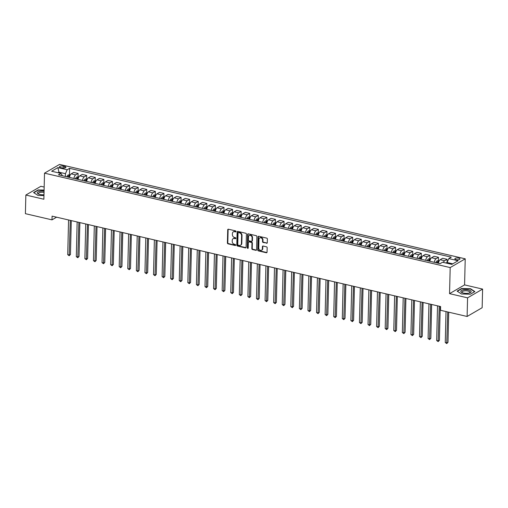 <?xml version="1.0" encoding="UTF-8"?>
<svg xmlns="http://www.w3.org/2000/svg" width="508" height="508" viewBox="0 0 508 508"><rect width="100%" height="100%" fill="white"/><g stroke="black" fill="none" stroke-linecap="round" stroke-linejoin="round"><path stroke-width="0.76" d="M236.036 231.502A0.546 0.444 -120.2 0 0 235.572 230.88L228.416 229.216A0.781 0.635 -120.2 0 0 227.724 229.787L227.4 242.951A0.781 0.635 -120.2 0 0 228.06 243.84L235.217 245.504A0.546 0.444 -120.2 0 0 235.242 244.481L234.315 244.265A2.508 2.026 -120.2 0 1 232.213 241.427L232.245 240.328A2.508 2.026 -120.2 0 1 233.14 238.665A2.508 2.026 -120.2 0 1 234.455 238.487L235.382 238.703A0.546 0.444 -120.2 0 0 235.407 237.681L234.48 237.465A2.508 2.026 -120.2 0 1 232.385 234.626L232.41 233.528A2.508 2.026 -120.2 0 1 233.305 231.864A2.508 2.026 -120.2 0 1 234.62 231.686L235.547 231.902A0.546 0.444 -120.2 0 0 236.036 231.502M458.711 258.14A2.553 0.914 1.4 0 0 456.159 258.077A2.553 0.914 1.4 0 0 454.857 258.832A2.553 0.914 1.4 0 0 456.114 259.651A2.553 0.914 1.4 0 0 458.667 259.715A2.553 0.914 1.4 0 0 459.962 258.959A2.553 0.914 1.4 0 0 458.711 258.14M266.592 243.281A0.781 0.635 -120.2 0 0 267.284 242.71L267.373 239.014A0.781 0.635 -120.2 0 0 266.719 238.125L258.769 236.277A0.781 0.635 -120.2 0 0 258.077 236.855L257.753 250.012A0.781 0.635 -120.2 0 0 258.413 250.901L266.363 252.755A0.781 0.635 -120.2 0 0 267.056 252.178L267.164 247.72A0.781 0.635 -120.2 0 0 266.503 246.831L263.106 246.037A0.781 0.635 -120.2 0 0 262.414 246.615L262.357 248.825A2.095 1.695 -120.2 0 1 261.607 250.215A2.095 1.695 -120.2 0 1 259.715 249.974A2.095 1.695 -120.2 0 1 258.756 247.987L258.966 239.319A2.095 1.695 -120.2 0 1 259.715 237.928A2.095 1.695 -120.2 0 1 261.607 238.176A2.095 1.695 -120.2 0 1 262.572 240.157L262.534 241.605A0.781 0.635 -120.2 0 0 263.188 242.494L266.998 243.046A0.781 0.635 -120.2 0 0 267.183 243.065M449.548 293.649L467.57 297.847L467.112 316.471L482.143 307.721L482.6 289.09L464.579 284.899L465.22 258.826L450.19 267.576L449.548 293.649L464.579 284.899M44.171 187.058L40.888 186.296L25.857 195.047L43.872 199.238L44.514 173.165L450.19 267.576M25.857 195.047L25.4 213.671L52 219.862L56.598 217.183M467.112 316.471L440.519 310.28L440.607 306.553L52.089 216.135L52 219.862M246.418 234.137A0.781 0.635 -120.2 0 0 245.764 233.248L237.814 231.4A0.781 0.635 -120.2 0 0 237.122 231.978L236.798 245.135A0.781 0.635 -120.2 0 0 237.458 246.024L245.408 247.879A0.781 0.635 -120.2 0 0 246.101 247.301L246.418 234.137M248.291 233.839L256.242 235.687A0.781 0.635 -120.2 0 1 256.896 236.576L256.578 249.739A0.781 0.635 -120.2 0 1 255.886 250.317L252.482 249.523A0.781 0.635 -120.2 0 1 251.828 248.634L251.955 243.294A0.781 0.635 -120.2 0 0 251.301 242.411L249.041 241.884A0.781 0.635 -120.2 0 0 248.349 242.456L248.215 248.018A0.546 0.444 -120.2 0 1 247.275 247.796L247.599 234.417A0.781 0.635 -120.2 0 1 248.291 233.839M60.706 167.596L62.211 167.945A2.47 0.883 1.4 0 0 64.687 168.008A2.47 0.883 1.4 0 0 65.945 167.272A2.47 0.883 1.4 0 0 64.732 166.478L63.221 166.129A2.47 0.883 1.4 0 0 60.744 166.065A2.47 0.883 1.4 0 0 59.487 166.802A2.47 0.883 1.4 0 0 60.706 167.596M465.22 258.826L59.544 164.414L44.514 173.165M62.452 175.768L60.909 173.406L58.452 174.835L440.106 263.658L442.563 262.223L451.828 264.382L458.083 260.737L448.818 258.585L451.275 257.15L69.621 168.332L67.164 169.761L65.468 173.685L65.399 176.454M60.909 173.406L51.645 171.247L57.899 167.608L67.164 169.761M467.57 297.847L482.6 289.09M58.928 172.942L58.947 172.168L57.995 172.726M65.468 173.685L58.947 172.168L57.899 167.608M452.787 263.83L447.123 262.509L447.103 263.284M70.256 174.942L69.482 174.758L69.621 168.332M78.048 176.759L78.13 173.457L73.666 172.415L71.209 173.85A3.194 1.499 103.1 0 0 69.532 177.413M86.627 178.759L86.709 175.451L82.245 174.415L79.788 175.844A3.194 1.499 103.1 0 0 78.111 179.413M95.999 180.931L95.225 180.753L95.288 177.451L90.824 176.409L88.367 177.844A3.194 1.499 103.1 0 0 86.69 181.407M104.578 182.931L103.803 182.747L103.867 179.445L99.409 178.41L96.952 179.838A3.194 1.499 103.1 0 0 95.269 183.407M112.37 184.747L112.452 181.445L107.988 180.404L105.531 181.839A3.194 1.499 103.1 0 0 103.854 185.401M120.948 186.747L121.031 183.439L116.567 182.404L114.109 183.833A3.194 1.499 103.1 0 0 112.433 187.401M130.321 188.919L129.546 188.741L129.61 185.439L125.146 184.398L122.688 185.833A3.194 1.499 103.1 0 0 121.012 189.395M138.113 190.741L138.189 187.433L133.731 186.398L131.274 187.827A3.194 1.499 103.1 0 0 129.591 191.395M146.691 192.735L146.768 189.433L142.31 188.392L139.852 189.827A3.194 1.499 103.1 0 0 138.176 193.389M155.27 194.735L155.353 191.427L150.889 190.392L148.431 191.821A3.194 1.499 103.1 0 0 146.755 195.383M164.643 196.907L163.862 196.729L163.932 193.427L159.468 192.386L157.01 193.821A3.194 1.499 103.1 0 0 155.334 197.383M173.222 198.907L172.447 198.723L172.51 195.421L168.053 194.386L165.589 195.815A3.194 1.499 103.1 0 0 163.913 199.377M181.013 200.724L181.089 197.421L176.632 196.38L174.174 197.809A3.194 1.499 103.1 0 0 172.498 201.378M189.592 202.717L189.674 199.415L185.21 198.38L182.753 199.809A3.194 1.499 103.1 0 0 181.077 203.371M198.965 204.895L198.184 204.711L198.253 201.416L193.789 200.374L191.332 201.803A3.194 1.499 103.1 0 0 189.655 205.372M207.543 206.889L206.769 206.712L206.832 203.41L202.368 202.374L199.911 203.803A3.194 1.499 103.1 0 0 198.234 207.366M215.335 208.712L215.411 205.41L210.953 204.368L208.496 205.797A3.194 1.499 103.1 0 0 206.813 209.366M223.914 210.706L223.996 207.404L219.532 206.362L217.075 207.797A3.194 1.499 103.1 0 0 215.398 211.36M233.286 212.884L232.505 212.7L232.575 209.398L228.111 208.363L225.654 209.791A3.194 1.499 103.1 0 0 223.977 213.36M241.865 214.878L241.09 214.7L241.154 211.398L236.69 210.356L234.232 211.792A3.194 1.499 103.1 0 0 232.556 215.354M249.657 216.7L249.733 213.392L245.275 212.357L242.818 213.785A3.194 1.499 103.1 0 0 241.135 217.354M258.235 218.694L258.312 215.392L253.854 214.351L251.397 215.786A3.194 1.499 103.1 0 0 249.72 219.348M267.602 220.872L266.827 220.688L266.897 217.386L262.433 216.351L259.975 217.78A3.194 1.499 103.1 0 0 258.299 221.348M276.187 222.866L275.406 222.688L275.476 219.386L271.012 218.345L268.554 219.78A3.194 1.499 103.1 0 0 266.878 223.342M283.972 224.688L284.055 221.38L279.597 220.345L277.133 221.774A3.194 1.499 103.1 0 0 275.457 225.342M292.557 226.682L292.633 223.38L288.176 222.339L285.718 223.774A3.194 1.499 103.1 0 0 284.042 227.336M301.136 228.683L301.219 225.374L296.755 224.339L294.297 225.768A3.194 1.499 103.1 0 0 292.621 229.33M310.509 230.854L309.728 230.676L309.797 227.374L305.333 226.333L302.876 227.768A3.194 1.499 103.1 0 0 301.2 231.331M318.294 232.677L318.376 229.368L313.912 228.333L311.455 229.762A3.194 1.499 103.1 0 0 309.778 233.324M326.879 234.671L326.955 231.369L322.497 230.327L320.04 231.756A3.194 1.499 103.1 0 0 318.357 235.325M336.245 236.842L335.47 236.665L335.54 233.363L331.076 232.327L328.619 233.756A3.194 1.499 103.1 0 0 326.942 237.319M344.83 238.843L344.049 238.658L344.119 235.363L339.655 234.321L337.198 235.75A3.194 1.499 103.1 0 0 335.521 239.319M352.615 240.659L352.698 237.357L348.234 236.322L345.777 237.75A3.194 1.499 103.1 0 0 344.1 241.313M361.201 242.659L361.277 239.357L356.819 238.316L354.362 239.744A3.194 1.499 103.1 0 0 352.679 243.313M370.567 244.831L369.792 244.653L369.856 241.351L365.398 240.309L362.941 241.744A3.194 1.499 103.1 0 0 361.264 245.307M378.358 246.653L378.441 243.345L373.977 242.31L371.519 243.738A3.194 1.499 103.1 0 0 369.843 247.307M387.731 248.825L386.95 248.647L387.02 245.345L382.556 244.304L380.098 245.739A3.194 1.499 103.1 0 0 378.422 249.301M395.516 250.647L395.599 247.339L391.141 246.304L388.677 247.733A3.194 1.499 103.1 0 0 387.001 251.301M404.889 252.819L404.114 252.641L404.178 249.339L399.72 248.298L397.262 249.733A3.194 1.499 103.1 0 0 395.586 253.295M413.468 254.819L412.693 254.635L412.763 251.333L408.299 250.298L405.841 251.727A3.194 1.499 103.1 0 0 404.165 255.295M422.053 256.813L421.272 256.635L421.342 253.333L416.877 252.292L414.42 253.727A3.194 1.499 103.1 0 0 412.744 257.289M429.838 258.636L429.92 255.327L425.456 254.292L422.999 255.721A3.194 1.499 103.1 0 0 421.322 259.29M439.21 260.807L438.436 260.629L438.499 257.327L434.042 256.286L431.584 257.721A3.194 1.499 103.1 0 0 429.901 261.283M447.116 262.649L447.084 259.321L442.62 258.286L440.163 259.715A3.194 1.499 103.1 0 0 438.487 263.277M78.13 173.457L75.673 174.885A3.194 1.499 103.1 0 0 73.99 178.454M86.709 175.451L84.252 176.886A3.194 1.499 103.1 0 0 82.575 180.448M95.288 177.451L92.831 178.88A3.194 1.499 103.1 0 0 91.154 182.448M103.867 179.445L101.409 180.88A3.194 1.499 103.1 0 0 99.733 184.442M112.452 181.445L109.995 182.874A3.194 1.499 103.1 0 0 108.312 186.442M121.031 183.439L118.574 184.874A3.194 1.499 103.1 0 0 116.897 188.436M129.61 185.439L127.152 186.868A3.194 1.499 103.1 0 0 125.476 190.436M138.189 187.433L135.731 188.868A3.194 1.499 103.1 0 0 134.055 192.43M146.768 189.433L144.31 190.862A3.194 1.499 103.1 0 0 142.634 194.424M155.353 191.427L152.895 192.862A3.194 1.499 103.1 0 0 151.219 196.425M163.932 193.427L161.474 194.856A3.194 1.499 103.1 0 0 159.798 198.418M172.51 195.421L170.053 196.856A3.194 1.499 103.1 0 0 168.377 200.419M181.089 197.421L178.632 198.85A3.194 1.499 103.1 0 0 176.955 202.413M189.674 199.415L187.217 200.844A3.194 1.499 103.1 0 0 185.534 204.413M198.253 201.416L195.796 202.844A3.194 1.499 103.1 0 0 194.119 206.407M206.832 203.41L204.375 204.838A3.194 1.499 103.1 0 0 202.698 208.407M215.411 205.41L212.954 206.839A3.194 1.499 103.1 0 0 211.277 210.401M223.996 207.404L221.539 208.832A3.194 1.499 103.1 0 0 219.856 212.401M232.575 209.398L230.118 210.833A3.194 1.499 103.1 0 0 228.441 214.395M241.154 211.398L238.696 212.827A3.194 1.499 103.1 0 0 237.02 216.395M249.733 213.392L247.275 214.827A3.194 1.499 103.1 0 0 245.599 218.389M258.312 215.392L255.854 216.821A3.194 1.499 103.1 0 0 254.178 220.389M266.897 217.386L264.439 218.821A3.194 1.499 103.1 0 0 262.763 222.383M275.476 219.386L273.018 220.815A3.194 1.499 103.1 0 0 271.342 224.384M284.055 221.38L281.597 222.815A3.194 1.499 103.1 0 0 279.921 226.377M292.633 223.38L290.176 224.809A3.194 1.499 103.1 0 0 288.5 228.371M301.219 225.374L298.761 226.809A3.194 1.499 103.1 0 0 297.078 230.372M309.797 227.374L307.34 228.803A3.194 1.499 103.1 0 0 305.664 232.366M318.376 229.368L315.919 230.803A3.194 1.499 103.1 0 0 314.242 234.366M326.955 231.369L324.498 232.797A3.194 1.499 103.1 0 0 322.821 236.36M335.54 233.363L333.083 234.791A3.194 1.499 103.1 0 0 331.4 238.36M344.119 235.363L341.662 236.791A3.194 1.499 103.1 0 0 339.985 240.354M352.698 237.357L350.241 238.785A3.194 1.499 103.1 0 0 348.564 242.354M361.277 239.357L358.819 240.786A3.194 1.499 103.1 0 0 357.143 244.348M369.856 241.351L367.398 242.78A3.194 1.499 103.1 0 0 365.722 246.348M378.441 243.345L375.983 244.78A3.194 1.499 103.1 0 0 374.307 248.342M387.02 245.345L384.562 246.774A3.194 1.499 103.1 0 0 382.886 250.342M395.599 247.339L393.141 248.774A3.194 1.499 103.1 0 0 391.465 252.336M404.178 249.339L401.72 250.768A3.194 1.499 103.1 0 0 400.044 254.337M412.763 251.333L410.305 252.768A3.194 1.499 103.1 0 0 408.623 256.33M421.342 253.333L418.884 254.762A3.194 1.499 103.1 0 0 417.208 258.331M429.92 255.327L427.463 256.762A3.194 1.499 103.1 0 0 425.787 260.325M438.499 257.327L436.042 258.756A3.194 1.499 103.1 0 0 434.365 262.319M447.084 259.321L444.627 260.756A3.194 1.499 103.1 0 0 443.401 262.42M447.123 262.509L448.818 258.585M44.101 190.075L38.106 189.929L33.579 192.564L37.941 195.421L43.961 195.574M474.878 291.579L470.516 288.715L461.626 288.493L457.105 291.128L461.461 293.986L470.351 294.215L474.878 291.579M38.094 190.246L38.106 189.929M461.62 288.811L461.626 288.493M470.51 289.039L470.516 288.715M235.998 231.673A0.546 0.444 -120.2 0 1 235.953 231.667L235.026 231.451A2.508 2.026 -120.2 0 0 233.712 231.629L233.305 231.864M233.14 238.665L233.547 238.43A2.508 2.026 -120.2 0 1 234.861 238.252L235.788 238.468A0.546 0.444 -120.2 0 0 235.833 238.474M228.232 229.197A0.781 0.635 -120.2 0 0 228.13 229.553L227.806 242.716A0.781 0.635 -120.2 0 0 228.467 243.605L235.623 245.269A0.546 0.444 -120.2 0 0 235.668 245.275M237.636 231.388A0.781 0.635 -120.2 0 0 237.528 231.737L237.204 244.9A0.781 0.635 -120.2 0 0 237.865 245.789L245.815 247.637A0.781 0.635 -120.2 0 0 245.993 247.656M238.531 232.594A0.546 0.444 -120.2 0 0 238.049 233.001L237.763 244.551A0.546 0.444 -120.2 0 0 238.22 245.174L239.198 245.402A2.508 2.026 -120.2 0 0 240.519 245.231A2.508 2.026 -120.2 0 0 241.414 243.567L241.605 235.668A2.508 2.026 -120.2 0 0 239.509 232.823L238.531 232.594L238.938 232.359A0.546 0.444 -120.2 0 0 238.646 232.397L238.239 232.639M240.519 245.231L240.925 244.989A2.508 2.026 -120.2 0 0 241.821 243.326L241.414 243.567M238.938 232.359L239.916 232.588A2.508 2.026 -120.2 0 1 242.011 235.433L241.821 243.326M248.634 241.935L249.034 241.7A0.781 0.635 -120.2 0 1 249.447 241.649L251.708 242.17A0.781 0.635 -120.2 0 1 252.362 243.059L252.235 248.399A0.781 0.635 -120.2 0 0 252.889 249.288L256.292 250.076A0.781 0.635 -120.2 0 0 256.47 250.095M248.114 233.826A0.781 0.635 -120.2 0 0 248.006 234.175L247.682 247.561A0.546 0.444 -120.2 0 0 248.183 248.19M252.089 237.757A2.095 1.695 -120.2 0 0 251.13 235.769A2.095 1.695 -120.2 0 0 249.238 235.528A2.095 1.695 -120.2 0 0 248.488 236.919L248.412 239.973A0.781 0.635 -120.2 0 0 249.066 240.862L251.327 241.383A0.781 0.635 -120.2 0 0 252.019 240.811L252.089 237.757L252.495 237.522A2.095 1.695 -120.2 0 0 251.536 235.534A2.095 1.695 -120.2 0 0 249.644 235.293L249.238 235.528M251.739 241.332L252.146 241.097A0.781 0.635 -120.2 0 0 252.425 240.576L252.019 240.811M252.495 237.522L252.425 240.576M259.715 237.928L260.121 237.693A2.095 1.695 -120.2 0 1 262.014 237.934A2.095 1.695 -120.2 0 1 262.979 239.922L262.941 241.37A0.781 0.635 -120.2 0 0 263.595 242.252L266.998 243.046M261.607 250.215L262.014 249.98A2.095 1.695 -120.2 0 0 262.763 248.59L262.357 248.825M262.922 246.024A0.781 0.635 -120.2 0 0 262.82 246.374L262.763 248.59M258.585 236.264A0.781 0.635 -120.2 0 0 258.483 236.614L258.159 249.777A0.781 0.635 -120.2 0 0 258.82 250.666L266.77 252.514A0.781 0.635 -120.2 0 0 266.948 252.533M69.482 174.758L67.983 175.076A2.115 0.991 103.1 0 0 67.081 176.479L66.973 176.816M68.567 219.97L67.723 254.654L69.437 255.054L70.453 254.464L71.279 220.605M69.101 177.311L69.209 176.975A2.115 0.991 -76.9 0 1 69.806 175.838L68.98 175.647A2.115 0.991 103.1 0 0 68.383 176.784L68.275 177.121M68.758 177.235L68.815 177.057A1.079 0.502 -76.9 0 1 68.955 176.721L68.98 175.647M70.453 254.464L69.202 255.727L70.288 220.37M69.202 255.727L67.723 254.654M78.835 176.936L76.562 177.07A2.115 0.991 103.1 0 0 75.66 178.473L75.552 178.816M77.153 221.971L76.302 256.654L78.016 257.048L79.032 256.457L79.864 222.599M77.68 179.311L77.787 178.968A2.115 0.991 -76.9 0 1 78.384 177.838L77.559 177.641A2.115 0.991 103.1 0 0 76.968 178.778L76.86 179.121M77.337 179.229L77.394 179.051A1.079 0.502 -76.9 0 1 77.534 178.714L77.559 177.641M79.032 256.457L77.781 257.721L78.867 222.371M77.781 257.721L76.302 256.654M87.42 178.937L85.141 179.07A2.115 0.991 103.1 0 0 84.239 180.473L84.131 180.81M85.731 223.964L84.88 258.648L86.601 259.048L87.611 258.458L88.443 224.6M86.265 181.305L86.373 180.969A2.115 0.991 -76.9 0 1 86.963 179.832L86.138 179.641A2.115 0.991 103.1 0 0 85.547 180.778L85.439 181.115M85.916 181.229L85.973 181.051A1.079 0.502 -76.9 0 1 86.112 180.715L86.138 179.641M87.611 258.458L86.366 259.721L87.446 224.365M86.366 259.721L84.88 258.648M95.225 180.753L93.726 181.064A2.115 0.991 103.1 0 0 92.824 182.467L92.716 182.81M94.31 225.965L93.459 260.648L95.18 261.042L96.196 260.452L97.022 226.593M94.844 183.305L94.952 182.963A2.115 0.991 -76.9 0 1 95.542 181.832L94.723 181.635A2.115 0.991 103.1 0 0 94.126 182.772L94.018 183.115M94.501 183.223L94.558 183.045A1.079 0.502 -76.9 0 1 94.698 182.709L94.723 181.635M96.196 260.452L94.945 261.715L96.025 226.365M94.945 261.715L93.459 260.648M103.803 182.747L102.305 183.064A2.115 0.991 103.1 0 0 101.403 184.468L101.295 184.804M102.889 227.959L102.044 262.642L103.759 263.042L104.775 262.452L105.601 228.587M103.422 185.299L103.53 184.963A2.115 0.991 -76.9 0 1 104.127 183.826L103.302 183.636A2.115 0.991 103.1 0 0 102.705 184.766L102.597 185.109M103.08 185.223L103.137 185.045A1.079 0.502 -76.9 0 1 103.276 184.709L103.302 183.636M104.775 262.452L103.524 263.716L104.604 228.359M103.524 263.716L102.044 262.642M44.069 191.211A5.188 1.854 1.4 0 0 37.275 192.805A5.188 1.854 1.4 0 0 38.544 194.069A5.188 1.854 1.4 0 0 43.986 194.735M44.044 192.367A3.924 1.403 1.4 0 0 38.519 193.516L38.519 193.516A3.924 1.403 1.4 0 0 39.091 194.272M37.973 195.421L33.852 192.716L38.24 190.163L44.094 190.309M463.347 293.04A5.188 1.854 1.4 0 0 469.843 292.824A5.188 1.854 1.4 0 0 468.624 289.966A5.188 1.854 1.4 0 0 462.007 290.233A5.188 1.854 1.4 0 0 462.07 292.633A5.188 1.854 1.4 0 0 463.347 293.04M469.29 293.002A3.924 1.403 1.4 0 0 469.894 292.278A3.924 1.403 1.4 0 0 467.97 291.014A3.924 1.403 1.4 0 0 464.039 290.919A3.924 1.403 1.4 0 0 462.045 292.087A3.924 1.403 1.4 0 0 462.61 292.837M461.499 293.992L457.378 291.287L461.759 288.728L470.37 288.95L474.599 291.719L470.319 294.215M113.157 184.925L110.884 185.058A2.115 0.991 103.1 0 0 109.982 186.461L109.874 186.804M111.468 229.959L110.623 264.636L112.338 265.036L113.354 264.446L114.179 230.588M112.001 187.3L112.109 186.957A2.115 0.991 -76.9 0 1 112.706 185.826L111.881 185.63A2.115 0.991 103.1 0 0 111.284 186.766L111.182 187.109M111.658 187.217L111.716 187.039A1.079 0.502 -76.9 0 1 111.855 186.703L111.881 185.63M113.354 264.446L112.103 265.709L113.189 230.353M112.103 265.709L110.623 264.636M121.742 186.925L119.463 187.058A2.115 0.991 103.1 0 0 118.561 188.462L118.453 188.798M120.053 231.953L119.202 266.637L120.917 267.037L121.933 266.446L122.765 232.581M120.58 189.294L120.688 188.957A2.115 0.991 -76.9 0 1 121.285 187.82L120.459 187.63A2.115 0.991 103.1 0 0 119.869 188.76L119.761 189.103M120.237 189.217L120.294 189.04A1.079 0.502 -76.9 0 1 120.434 188.703L120.459 187.63M121.933 266.446L120.688 267.71L121.768 232.353M120.688 267.71L119.202 266.637M129.546 188.741L128.048 189.052A2.115 0.991 103.1 0 0 127.146 190.456L127.038 190.798M128.632 233.953L127.781 268.63L129.502 269.03L130.518 268.44L131.343 234.582M129.165 191.294L129.273 190.951A2.115 0.991 -76.9 0 1 129.864 189.821L129.045 189.624A2.115 0.991 103.1 0 0 128.448 190.76L128.34 191.103M128.822 191.211L128.873 191.033A1.079 0.502 -76.9 0 1 129.013 190.697L129.045 189.624M130.518 268.44L129.267 269.704L130.346 234.347M129.267 269.704L127.781 268.63M138.9 190.919L136.627 191.052A2.115 0.991 103.1 0 0 135.725 192.456L135.617 192.792M137.211 235.947L136.366 270.631L138.081 271.031L139.097 270.44L139.922 236.576M137.744 193.288L137.852 192.951A2.115 0.991 -76.9 0 1 138.449 191.814L137.624 191.624A2.115 0.991 103.1 0 0 137.027 192.754L136.919 193.097M137.401 193.211L137.458 193.034A1.079 0.502 -76.9 0 1 137.598 192.697L137.624 191.624M139.097 270.44L137.846 271.704L138.925 236.347M137.846 271.704L136.366 270.631M147.479 192.913L145.205 193.046A2.115 0.991 103.1 0 0 144.304 194.45L144.196 194.793M145.79 237.941L144.945 272.625L146.66 273.025L147.676 272.434L148.501 238.576M146.323 195.288L146.431 194.945A2.115 0.991 -76.9 0 1 147.028 193.808L146.202 193.618A2.115 0.991 103.1 0 0 145.606 194.755L145.498 195.091M145.98 195.205L146.037 195.028A1.079 0.502 -76.9 0 1 146.177 194.691L146.202 193.618M147.676 272.434L146.425 273.698L147.511 238.341M146.425 273.698L144.945 272.625M156.058 194.913L153.784 195.047A2.115 0.991 103.1 0 0 152.883 196.45L152.775 196.786M154.375 239.941L153.524 274.625L155.238 275.025L156.254 274.434L157.086 240.57M154.902 197.282L155.01 196.945A2.115 0.991 -76.9 0 1 155.607 195.809L154.781 195.618A2.115 0.991 103.1 0 0 154.191 196.748L154.083 197.091M154.559 197.206L154.616 197.021A1.079 0.502 -76.9 0 1 154.756 196.691L154.781 195.618M156.254 274.434L155.01 275.692L156.089 240.341M155.01 275.692L153.524 274.625M163.862 196.729L162.363 197.041A2.115 0.991 103.1 0 0 161.461 198.444L161.36 198.787M162.954 241.935L162.103 276.619L163.824 277.019L164.84 276.428L165.665 242.57M163.487 199.282L163.595 198.939A2.115 0.991 -76.9 0 1 164.186 197.803L163.366 197.612A2.115 0.991 103.1 0 0 162.77 198.749L162.662 199.085M163.138 199.2L163.195 199.022A1.079 0.502 -76.9 0 1 163.335 198.685L163.366 197.612M164.84 276.428L163.589 277.692L164.668 242.335M163.589 277.692L162.103 276.619M172.447 198.723L170.948 199.034A2.115 0.991 103.1 0 0 170.047 200.438L169.939 200.781M171.533 243.935L170.688 278.619L172.403 279.019L173.419 278.428L174.244 244.564M172.066 201.276L172.174 200.933A2.115 0.991 -76.9 0 1 172.764 199.803L171.945 199.612A2.115 0.991 103.1 0 0 171.348 200.743L171.24 201.085M171.723 201.193L171.78 201.016A1.079 0.502 -76.9 0 1 171.92 200.679L171.945 199.612M173.419 278.428L172.168 279.686L173.247 244.335M172.168 279.686L170.688 278.619M181.8 200.901L179.527 201.035A2.115 0.991 103.1 0 0 178.626 202.438L178.518 202.781M180.111 245.929L179.267 280.613L180.981 281.013L181.997 280.422L182.823 246.564M180.645 203.276L180.753 202.933A2.115 0.991 -76.9 0 1 181.35 201.797L180.524 201.606A2.115 0.991 103.1 0 0 179.927 202.743L179.819 203.079M180.302 203.194L180.359 203.016A1.079 0.502 -76.9 0 1 180.499 202.679L180.524 201.606M181.997 280.422L180.746 281.686L181.832 246.329M180.746 281.686L179.267 280.613M190.379 202.895L188.106 203.029A2.115 0.991 103.1 0 0 187.204 204.432L187.096 204.775M188.697 247.929L187.846 282.613L189.56 283.013L190.576 282.416L191.408 248.558M189.224 205.27L189.332 204.927A2.115 0.991 -76.9 0 1 189.929 203.797L189.103 203.606A2.115 0.991 103.1 0 0 188.512 204.737L188.404 205.08M188.881 205.188L188.938 205.01A1.079 0.502 -76.9 0 1 189.078 204.673L189.103 203.606M190.576 282.416L189.325 283.68L190.411 248.329M189.325 283.68L187.846 282.613M198.184 204.711L196.685 205.029A2.115 0.991 103.1 0 0 195.783 206.432L195.675 206.775M197.275 249.923L196.425 284.607L198.145 285.007L199.155 284.416L199.987 250.558M197.809 207.27L197.917 206.927A2.115 0.991 -76.9 0 1 198.507 205.791L197.682 205.6A2.115 0.991 103.1 0 0 197.091 206.737L196.983 207.074M197.46 207.188L197.517 207.01A1.079 0.502 -76.9 0 1 197.656 206.673L197.682 205.6M199.155 284.416L197.91 285.68L198.99 250.323M197.91 285.68L196.425 284.607M206.769 206.712L205.27 207.023A2.115 0.991 103.1 0 0 204.368 208.426L204.26 208.769M205.854 251.924L205.003 286.607L206.724 287.007L207.74 286.41L208.566 252.552M206.388 209.264L206.496 208.921A2.115 0.991 -76.9 0 1 207.086 207.791L206.267 207.601A2.115 0.991 103.1 0 0 205.67 208.731L205.562 209.074M206.045 209.182L206.102 209.004A1.079 0.502 -76.9 0 1 206.242 208.667L206.267 207.601M207.74 286.41L206.489 287.674L207.569 252.324M206.489 287.674L205.003 286.607M216.122 208.89L213.849 209.023A2.115 0.991 103.1 0 0 212.947 210.426L212.839 210.763M214.433 253.917L213.589 288.601L215.303 289.001L216.319 288.411L217.145 254.552M214.967 211.258L215.075 210.922A2.115 0.991 -76.9 0 1 215.671 209.785L214.846 209.594A2.115 0.991 103.1 0 0 214.249 210.731L214.141 211.068M214.624 211.182L214.681 211.004A1.079 0.502 -76.9 0 1 214.821 210.668L214.846 209.594M216.319 288.411L215.068 289.674L216.148 254.317M215.068 289.674L213.589 288.601M224.701 210.884L222.428 211.017A2.115 0.991 103.1 0 0 221.526 212.42L221.418 212.763M223.012 255.918L222.167 290.601L223.882 290.995L224.898 290.405L225.723 256.546M223.545 213.258L223.653 212.916A2.115 0.991 -76.9 0 1 224.25 211.785L223.425 211.588A2.115 0.991 103.1 0 0 222.828 212.725L222.726 213.068M223.203 213.176L223.26 212.998A1.079 0.502 -76.9 0 1 223.399 212.661L223.425 211.588M224.898 290.405L223.647 291.668L224.733 256.318M223.647 291.668L222.167 290.601M232.505 212.7L231.007 213.017A2.115 0.991 103.1 0 0 230.105 214.42L229.997 214.757M231.597 257.912L230.746 292.595L232.461 292.995L233.477 292.405L234.309 258.547M232.124 215.252L232.232 214.916A2.115 0.991 -76.9 0 1 232.829 213.779L232.004 213.589A2.115 0.991 103.1 0 0 231.413 214.725L231.305 215.062M231.781 215.176L231.839 214.998A1.079 0.502 -76.9 0 1 231.978 214.662L232.004 213.589M233.477 292.405L232.232 293.668L233.312 258.312M232.232 293.668L230.746 292.595M241.09 214.7L239.592 215.011A2.115 0.991 103.1 0 0 238.69 216.414L238.582 216.757M240.176 259.912L239.325 294.596L241.046 294.989L242.062 294.399L242.888 260.541M240.709 217.253L240.817 216.91A2.115 0.991 -76.9 0 1 241.408 215.779L240.589 215.583A2.115 0.991 103.1 0 0 239.992 216.719L239.884 217.062M240.367 217.17L240.417 216.992A1.079 0.502 -76.9 0 1 240.557 216.656L240.589 215.583M242.062 294.399L240.811 295.662L241.891 260.312M240.811 295.662L239.325 294.596M250.444 216.878L248.171 217.011A2.115 0.991 103.1 0 0 247.269 218.415L247.161 218.751M248.755 261.906L247.91 296.589L249.625 296.99L250.641 296.399L251.466 262.534M249.288 219.246L249.396 218.91A2.115 0.991 -76.9 0 1 249.993 217.773L249.168 217.583A2.115 0.991 103.1 0 0 248.571 218.713L248.463 219.056M248.945 219.17L249.003 218.992A1.079 0.502 -76.9 0 1 249.142 218.656L249.168 217.583M250.641 296.399L249.39 297.663L250.469 262.306M249.39 297.663L247.91 296.589M259.023 218.872L256.75 219.005A2.115 0.991 103.1 0 0 255.848 220.409L255.74 220.751M257.334 263.906L256.489 298.583L258.204 298.983L259.22 298.393L260.045 264.535M257.867 221.247L257.975 220.904A2.115 0.991 -76.9 0 1 258.572 219.774L257.746 219.577A2.115 0.991 103.1 0 0 257.15 220.713L257.042 221.056M257.524 221.164L257.581 220.986A1.079 0.502 -76.9 0 1 257.721 220.65L257.746 219.577M259.22 298.393L257.969 299.656L259.055 264.3M257.969 299.656L256.489 298.583M266.827 220.688L265.328 221.005A2.115 0.991 103.1 0 0 264.427 222.409L264.319 222.745M265.919 265.9L265.068 300.584L266.783 300.984L267.799 300.393L268.63 266.529M266.446 223.241L266.554 222.904A2.115 0.991 -76.9 0 1 267.151 221.767L266.325 221.577A2.115 0.991 103.1 0 0 265.735 222.707L265.627 223.05M266.103 223.164L266.16 222.987A1.079 0.502 -76.9 0 1 266.3 222.65L266.325 221.577M267.799 300.393L266.554 301.657L267.633 266.3M266.554 301.657L265.068 300.584M275.406 222.688L273.907 222.999A2.115 0.991 103.1 0 0 273.006 224.403L272.904 224.746M274.498 267.9L273.647 302.577L275.368 302.978L276.384 302.387L277.209 268.529M275.031 225.241L275.139 224.898A2.115 0.991 -76.9 0 1 275.73 223.768L274.911 223.571A2.115 0.991 103.1 0 0 274.314 224.707L274.206 225.05M274.682 225.158L274.739 224.981A1.079 0.502 -76.9 0 1 274.879 224.644L274.911 223.571M276.384 302.387L275.133 303.651L276.212 268.294M275.133 303.651L273.647 302.577M284.766 224.866L282.492 225A2.115 0.991 103.1 0 0 281.591 226.403L281.483 226.739M283.077 269.894L282.232 304.578L283.947 304.978L284.963 304.387L285.788 270.523M283.61 227.235L283.718 226.898A2.115 0.991 -76.9 0 1 284.309 225.762L283.489 225.571A2.115 0.991 103.1 0 0 282.892 226.701L282.785 227.044M283.267 227.159L283.324 226.981A1.079 0.502 -76.9 0 1 283.464 226.644L283.489 225.571M284.963 304.387L283.712 305.651L284.791 270.294M283.712 305.651L282.232 304.578M293.345 226.86L291.071 226.993A2.115 0.991 103.1 0 0 290.17 228.397L290.062 228.74M291.656 271.888L290.811 306.572L292.525 306.972L293.541 306.381L294.367 272.523M292.189 229.235L292.297 228.892A2.115 0.991 -76.9 0 1 292.894 227.755L292.068 227.565A2.115 0.991 103.1 0 0 291.471 228.702L291.363 229.038M291.846 229.152L291.903 228.975A1.079 0.502 -76.9 0 1 292.043 228.638L292.068 227.565M293.541 306.381L292.291 307.645L293.376 272.288M292.291 307.645L290.811 306.572M301.923 228.86L299.65 228.994A2.115 0.991 103.1 0 0 298.748 230.397L298.641 230.734M300.241 273.888L299.39 308.572L301.104 308.972L302.12 308.381L302.952 274.517M300.768 231.229L300.876 230.892A2.115 0.991 -76.9 0 1 301.473 229.756L300.647 229.565A2.115 0.991 103.1 0 0 300.057 230.696L299.949 231.038M300.425 231.153L300.482 230.969A1.079 0.502 -76.9 0 1 300.622 230.638L300.647 229.565M302.12 308.381L300.869 309.639L301.955 274.288M300.869 309.639L299.39 308.572M309.728 230.676L308.229 230.988A2.115 0.991 103.1 0 0 307.327 232.391L307.219 232.734M308.82 275.882L307.969 310.566L309.69 310.966L310.699 310.375L311.531 276.517M309.353 233.229L309.461 232.886A2.115 0.991 -76.9 0 1 310.051 231.75L309.226 231.559A2.115 0.991 103.1 0 0 308.635 232.696L308.527 233.032M309.004 233.147L309.061 232.969A1.079 0.502 -76.9 0 1 309.201 232.632L309.226 231.559M310.699 310.375L309.455 311.639L310.534 276.282M309.455 311.639L307.969 310.566M319.087 232.855L316.814 232.981A2.115 0.991 103.1 0 0 315.913 234.385L315.805 234.728M317.398 277.882L316.548 312.566L318.268 312.966L319.284 312.376L320.11 278.511M317.932 235.223L318.04 234.88A2.115 0.991 -76.9 0 1 318.63 233.75L317.811 233.559A2.115 0.991 103.1 0 0 317.214 234.69L317.106 235.033M317.589 235.141L317.646 234.963A1.079 0.502 -76.9 0 1 317.786 234.626L317.811 233.559M319.284 312.376L318.033 313.633L319.113 278.282M318.033 313.633L316.548 312.566M327.666 234.848L325.393 234.982A2.115 0.991 103.1 0 0 324.491 236.385L324.383 236.728M325.977 279.876L325.133 314.56L326.847 314.96L327.863 314.369L328.689 280.511M326.511 237.223L326.619 236.88A2.115 0.991 -76.9 0 1 327.215 235.744L326.39 235.553A2.115 0.991 103.1 0 0 325.793 236.69L325.685 237.026M326.168 237.141L326.225 236.963A1.079 0.502 -76.9 0 1 326.365 236.626L326.39 235.553M327.863 314.369L326.612 315.633L327.692 280.276M326.612 315.633L325.133 314.56M335.47 236.665L333.972 236.976A2.115 0.991 103.1 0 0 333.07 238.379L332.962 238.722M334.556 281.876L333.712 316.56L335.426 316.96L336.442 316.363L337.268 282.505M335.09 239.217L335.197 238.874A2.115 0.991 -76.9 0 1 335.794 237.744L334.969 237.554A2.115 0.991 103.1 0 0 334.372 238.684L334.27 239.027M334.747 239.135L334.804 238.957A1.079 0.502 -76.9 0 1 334.943 238.62L334.969 237.554M336.442 316.363L335.191 317.627L336.277 282.277M335.191 317.627L333.712 316.56M344.049 238.658L342.551 238.976A2.115 0.991 103.1 0 0 341.649 240.379L341.541 240.722M343.141 283.87L342.29 318.554L344.005 318.954L345.021 318.364L345.853 284.505M343.668 241.217L343.776 240.875A2.115 0.991 -76.9 0 1 344.373 239.738L343.548 239.547A2.115 0.991 103.1 0 0 342.957 240.684L342.849 241.021M343.325 241.135L343.383 240.957A1.079 0.502 -76.9 0 1 343.522 240.621L343.548 239.547M345.021 318.364L343.776 319.627L344.856 284.27M343.776 319.627L342.29 318.554M353.409 240.836L351.136 240.97A2.115 0.991 103.1 0 0 350.234 242.373L350.126 242.716M351.72 285.871L350.869 320.554L352.59 320.954L353.606 320.358L354.432 286.499M352.254 243.211L352.361 242.868A2.115 0.991 -76.9 0 1 352.952 241.738L352.133 241.548A2.115 0.991 103.1 0 0 351.536 242.678L351.428 243.021M351.911 243.129L351.961 242.951A1.079 0.502 -76.9 0 1 352.101 242.614L352.133 241.548M353.606 320.358L352.355 321.621L353.435 286.271M352.355 321.621L350.869 320.554M361.988 242.837L359.715 242.97A2.115 0.991 103.1 0 0 358.813 244.373L358.705 244.71M360.299 287.865L359.454 322.548L361.169 322.948L362.185 322.358L363.01 288.5M360.832 245.205L360.94 244.869A2.115 0.991 -76.9 0 1 361.537 243.732L360.712 243.542A2.115 0.991 103.1 0 0 360.115 244.678L360.007 245.015M360.49 245.129L360.547 244.951A1.079 0.502 -76.9 0 1 360.686 244.615L360.712 243.542M362.185 322.358L360.934 323.621L362.014 288.265M360.934 323.621L359.454 322.548M369.792 244.653L368.294 244.964A2.115 0.991 103.1 0 0 367.392 246.367L367.284 246.71M368.878 289.865L368.033 324.549L369.748 324.942L370.764 324.352L371.589 290.493M369.411 247.206L369.519 246.863A2.115 0.991 -76.9 0 1 370.116 245.732L369.291 245.535A2.115 0.991 103.1 0 0 368.694 246.672L368.586 247.015M369.068 247.123L369.125 246.945A1.079 0.502 -76.9 0 1 369.265 246.609L369.291 245.535M370.764 324.352L369.513 325.615L370.599 290.265M369.513 325.615L368.033 324.549M379.146 246.831L376.873 246.964A2.115 0.991 103.1 0 0 375.971 248.368L375.863 248.704M377.463 291.859L376.612 326.542L378.327 326.942L379.343 326.352L380.175 292.494M377.99 249.199L378.098 248.863A2.115 0.991 -76.9 0 1 378.695 247.726L377.869 247.536A2.115 0.991 103.1 0 0 377.279 248.672L377.171 249.009M377.647 249.123L377.704 248.945A1.079 0.502 -76.9 0 1 377.844 248.609L377.869 247.536M379.343 326.352L378.098 327.616L379.178 292.259M378.098 327.616L376.612 326.542M386.95 248.647L385.451 248.958A2.115 0.991 103.1 0 0 384.55 250.361L384.448 250.704M386.042 293.859L385.191 328.543L386.912 328.936L387.928 328.346L388.753 294.488M386.575 251.2L386.683 250.857A2.115 0.991 -76.9 0 1 387.274 249.726L386.455 249.53A2.115 0.991 103.1 0 0 385.858 250.666L385.75 251.009M386.226 251.117L386.283 250.939A1.079 0.502 -76.9 0 1 386.423 250.603L386.455 249.53M387.928 328.346L386.677 329.609L387.756 294.259M386.677 329.609L385.191 328.543M396.31 250.825L394.037 250.958A2.115 0.991 103.1 0 0 393.135 252.362L393.027 252.698M394.621 295.853L393.776 330.537L395.491 330.937L396.507 330.346L397.332 296.481M395.154 253.194L395.262 252.857A2.115 0.991 -76.9 0 1 395.853 251.72L395.034 251.53A2.115 0.991 103.1 0 0 394.437 252.66L394.329 253.003M394.811 253.117L394.868 252.94A1.079 0.502 -76.9 0 1 395.008 252.603L395.034 251.53M396.507 330.346L395.256 331.61L396.335 296.253M395.256 331.61L393.776 330.537M404.114 252.641L402.615 252.952A2.115 0.991 103.1 0 0 401.714 254.356L401.606 254.699M403.2 297.853L402.355 332.53L404.07 332.93L405.086 332.34L405.911 298.482M403.733 255.194L403.841 254.851A2.115 0.991 -76.9 0 1 404.438 253.721L403.612 253.524A2.115 0.991 103.1 0 0 403.015 254.66L402.908 255.003M403.39 255.111L403.447 254.933A1.079 0.502 -76.9 0 1 403.587 254.597L403.612 253.524M405.086 332.34L403.835 333.604L404.92 298.247M403.835 333.604L402.355 332.53M412.693 254.635L411.194 254.953A2.115 0.991 103.1 0 0 410.293 256.356L410.185 256.692M411.785 299.847L410.934 334.531L412.648 334.931L413.664 334.34L414.496 300.476M412.312 257.188L412.42 256.851A2.115 0.991 -76.9 0 1 413.017 255.714L412.191 255.524A2.115 0.991 103.1 0 0 411.601 256.654L411.493 256.997M411.969 257.111L412.026 256.934A1.079 0.502 -76.9 0 1 412.166 256.597L412.191 255.524M413.664 334.34L412.413 335.604L413.499 300.247M412.413 335.604L410.934 334.531M421.272 256.635L419.773 256.946A2.115 0.991 103.1 0 0 418.871 258.35L418.763 258.693M420.364 301.847L419.513 336.525L421.234 336.925L422.243 336.334L423.075 302.476M420.897 259.188L421.005 258.845A2.115 0.991 -76.9 0 1 421.596 257.715L420.77 257.518A2.115 0.991 103.1 0 0 420.18 258.655L420.072 258.997M420.548 259.105L420.605 258.928A1.079 0.502 -76.9 0 1 420.745 258.591L420.77 257.518M422.243 336.334L420.999 337.598L422.078 302.241M420.999 337.598L419.513 336.525M430.632 258.813L428.358 258.947A2.115 0.991 103.1 0 0 427.457 260.35L427.349 260.687M428.942 303.841L428.092 338.525L429.812 338.925L430.828 338.334L431.654 304.47M429.476 261.182L429.584 260.845A2.115 0.991 -76.9 0 1 430.174 259.709L429.355 259.518A2.115 0.991 103.1 0 0 428.758 260.648L428.65 260.991M429.133 261.106L429.19 260.928A1.079 0.502 -76.9 0 1 429.33 260.591L429.355 259.518M430.828 338.334L429.577 339.598L430.657 304.241M429.577 339.598L428.092 338.525M438.436 260.629L436.937 260.941A2.115 0.991 103.1 0 0 436.035 262.344L435.928 262.687M437.521 305.835L436.677 340.519L438.391 340.919L439.407 340.328L440.233 306.47M438.055 263.182L438.163 262.839A2.115 0.991 -76.9 0 1 438.76 261.703L437.934 261.512A2.115 0.991 103.1 0 0 437.337 262.649L437.229 262.985M437.712 263.1L437.769 262.922A1.079 0.502 -76.9 0 1 437.909 262.585L437.934 261.512M439.407 340.328L438.156 341.592L439.236 306.235M438.156 341.592L436.677 340.519M447.015 262.623L445.573 262.928M446.011 311.563L445.256 342.519L446.97 342.919L447.986 342.329L448.723 312.191M447.986 342.329L446.735 343.586L447.726 311.956M446.735 343.586L445.256 342.519M75.673 174.885L71.209 173.85M84.252 176.886L79.788 175.844M92.831 178.88L88.367 177.844M101.409 180.88L96.952 179.838M109.995 182.874L105.531 181.839M118.574 184.874L114.109 183.833M127.152 186.868L122.688 185.833M135.731 188.868L131.274 187.827M144.31 190.862L139.852 189.827M152.895 192.862L148.431 191.821M161.474 194.856L157.01 193.821M170.053 196.856L165.589 195.815M178.632 198.85L174.174 197.809M187.217 200.844L182.753 199.809M195.796 202.844L191.332 201.803M204.375 204.838L199.911 203.803M212.954 206.839L208.496 205.797M221.539 208.832L217.075 207.797M230.118 210.833L225.654 209.791M238.696 212.827L234.232 211.792M247.275 214.827L242.818 213.785M255.854 216.821L251.397 215.786M264.439 218.821L259.975 217.78M273.018 220.815L268.554 219.78M281.597 222.815L277.133 221.774M290.176 224.809L285.718 223.774M298.761 226.809L294.297 225.768M307.34 228.803L302.876 227.768M315.919 230.803L311.455 229.762M324.498 232.797L320.04 231.756M333.083 234.791L328.619 233.756M341.662 236.791L337.198 235.75M350.241 238.785L345.777 237.75M358.819 240.786L354.362 239.744M367.398 242.78L362.941 241.744M375.983 244.78L371.519 243.738M384.562 246.774L380.098 245.739M393.141 248.774L388.677 247.733M401.72 250.768L397.262 249.733M410.305 252.768L405.841 251.727M418.884 254.762L414.42 253.727M427.463 256.762L422.999 255.721M436.042 258.756L431.584 257.721M444.627 260.756L440.163 259.715M63.176 168.084L63.221 166.129M64.694 168.008L64.732 166.478M235.026 231.451L234.62 231.686M235.788 238.468L235.382 238.703M234.861 238.252L234.455 238.487M235.623 245.269L235.217 245.504M228.467 243.605L228.06 243.84M227.806 242.716L227.4 242.951M228.13 229.553L227.724 229.787M235.953 231.667L235.547 231.902M245.815 247.637L245.408 247.879M237.865 245.789L237.458 246.024M237.204 244.9L236.798 245.135M237.528 231.737L237.122 231.978M242.011 235.433L241.605 235.668M239.916 232.588L239.509 232.823M256.292 250.076L255.886 250.317M252.889 249.288L252.482 249.523M252.235 248.399L251.828 248.634M252.362 243.059L251.955 243.294M251.708 242.17L251.301 242.411M249.447 241.649L249.041 241.884M247.682 247.561L247.275 247.796M248.006 234.175L247.599 234.417M263.595 242.252L263.188 242.494M262.941 241.37L262.534 241.605M262.979 239.922L262.572 240.157M262.82 246.374L262.414 246.615M266.77 252.514L266.363 252.755M258.82 250.666L258.413 250.901M258.159 249.777L257.753 250.012M258.483 236.614L258.077 236.855M69.983 175.52L68.021 175.07M68.383 176.784L67.081 176.479M69.571 177.057L69.209 176.975M78.562 177.521L76.6 177.063M76.968 178.778L75.66 178.473M78.149 179.057L77.787 178.968M87.141 179.514L85.179 179.057M85.547 180.778L84.239 180.473M86.735 181.051L86.373 180.969M95.726 181.515L93.764 181.058M94.126 182.772L92.824 182.467M95.314 183.051L94.952 182.963M104.305 183.509L102.343 183.051M102.705 184.766L101.403 184.468M103.892 185.045L103.53 184.963M112.884 185.509L110.922 185.052M111.284 186.766L109.982 186.461M112.471 187.039L112.109 186.957M121.463 187.503L119.501 187.046M119.869 188.76L118.561 188.462M121.056 189.04L120.688 188.957M130.048 189.503L128.079 189.046M128.448 190.76L127.146 190.456M129.635 191.033L129.273 190.951M138.627 191.497L136.665 191.04M137.027 192.754L135.725 192.456M138.214 193.034L137.852 192.951M147.206 193.497L145.244 193.04M145.606 194.755L144.304 194.45M146.793 195.028L146.431 194.945M155.785 195.491L153.822 195.034M154.191 196.748L152.883 196.45M155.378 197.028L155.01 196.945M164.363 197.491L162.401 197.034M162.77 198.749L161.461 198.444M163.957 199.022L163.595 198.939M172.949 199.485L170.986 199.028M171.348 200.743L170.047 200.438M172.536 201.022L172.174 200.933M181.527 201.486L179.565 201.028M179.927 202.743L178.626 202.438M181.115 203.016L180.753 202.933M190.106 203.479L188.144 203.022M188.512 204.737L187.204 204.432M189.694 205.016L189.332 204.927M198.685 205.48L196.723 205.022M197.091 206.737L195.783 206.432M198.279 207.01L197.917 206.927M207.27 207.474L205.308 207.016M205.67 208.731L204.368 208.426M206.858 209.01L206.496 208.921M215.849 209.467L213.887 209.017M214.249 210.731L212.947 210.426M215.436 211.004L215.075 210.922M224.428 211.468L222.466 211.011M222.828 212.725L221.526 212.42M224.015 213.004L223.653 212.916M233.007 213.462L231.045 213.004M231.413 214.725L230.105 214.42M232.601 214.998L232.232 214.916M241.592 215.462L239.624 215.005M239.992 216.719L238.69 216.414M241.179 216.999L240.817 216.91M250.171 217.456L248.209 216.999M248.571 218.713L247.269 218.415M249.758 218.992L249.396 218.91M258.75 219.456L256.788 218.999M257.15 220.713L255.848 220.409M258.337 220.986L257.975 220.904M267.329 221.45L265.366 220.993M265.735 222.707L264.427 222.409M266.922 222.987L266.554 222.904M275.908 223.45L273.945 222.993M274.314 224.707L273.006 224.403M275.501 224.981L275.139 224.898M284.493 225.444L282.531 224.987M282.892 226.701L281.591 226.403M284.08 226.981L283.718 226.898M293.072 227.444L291.109 226.987M291.471 228.702L290.17 228.397M292.659 228.975L292.297 228.892M301.65 229.438L299.688 228.981M300.057 230.696L298.748 230.397M301.238 230.975L300.876 230.892M310.229 231.438L308.267 230.981M308.635 232.696L307.327 232.391M309.823 232.969L309.461 232.886M318.814 233.432L316.852 232.975M317.214 234.69L315.913 234.385M318.402 234.969L318.04 234.88M327.393 235.433L325.431 234.975M325.793 236.69L324.491 236.385M326.981 236.963L326.619 236.88M335.972 237.426L334.01 236.969M334.372 238.684L333.07 238.379M335.559 238.963L335.197 238.874M344.551 239.427L342.589 238.97M342.957 240.684L341.649 240.379M344.145 240.957L343.776 240.875M353.136 241.421L351.168 240.963M351.536 242.678L350.234 242.373M352.723 242.957L352.361 242.868M361.715 243.415L359.753 242.964M360.115 244.678L358.813 244.373M361.302 244.951L360.94 244.869M370.294 245.415L368.332 244.958M368.694 246.672L367.392 246.367M369.881 246.951L369.519 246.863M378.873 247.409L376.911 246.951M377.279 248.672L375.971 248.368M378.466 248.945L378.098 248.863M387.452 249.409L385.489 248.952M385.858 250.666L384.55 250.361M387.045 250.946L386.683 250.857M396.037 251.403L394.075 250.946M394.437 252.66L393.135 252.362M395.624 252.94L395.262 252.857M404.616 253.403L402.654 252.946M403.015 254.66L401.714 254.356M404.203 254.933L403.841 254.851M413.195 255.397L411.232 254.94M411.601 256.654L410.293 256.356M412.782 256.934L412.42 256.851M421.773 257.397L419.811 256.94M420.18 258.655L418.871 258.35M421.367 258.928L421.005 258.845M430.359 259.391L428.396 258.934M428.758 260.648L427.457 260.35M429.946 260.928L429.584 260.845M438.937 261.391L436.975 260.934M437.337 262.649L436.035 262.344M438.525 262.922L438.163 262.839"/></g></svg>
